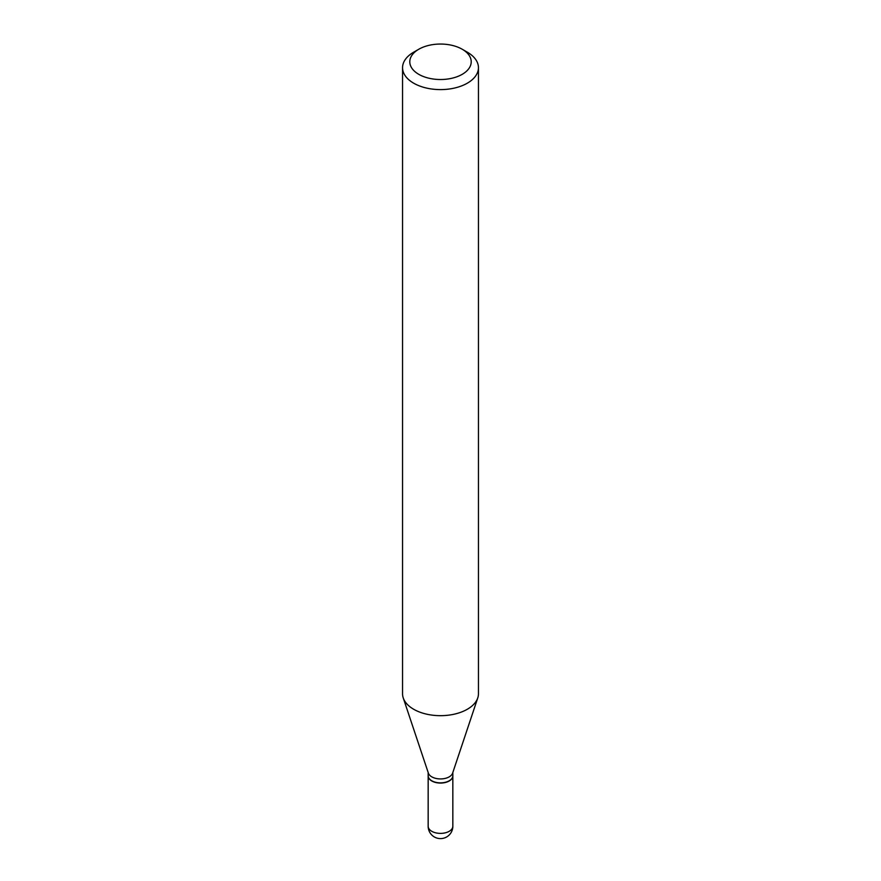 <?xml version="1.0" encoding="UTF-8"?>
<svg xmlns="http://www.w3.org/2000/svg" width="881" height="881" viewBox="0 0 881 881"><rect width="100%" height="100%" fill="white"/><g stroke="black" fill="none" stroke-linecap="round" stroke-linejoin="round"><path stroke-width="1.32" d="M428.166 775.842A12.334 7.125 0 0 0 428.166 775.941A12.334 7.125 0 0 0 431.778 780.973A12.334 7.125 0 0 0 445.224 782.526A12.334 7.125 0 0 0 452.834 775.941A12.334 7.125 0 0 0 452.834 775.842M428.166 772.494L428.166 775.743A12.334 7.125 0 0 0 431.778 780.775A12.334 7.125 0 0 0 449.222 780.775L449.222 780.775A12.334 7.125 0 0 0 452.834 775.743L452.834 772.494M413.663 52.199L418.772 49.248L413.663 52.199A37.949 21.915 0 0 0 402.551 67.694L402.551 693.765A37.949 21.915 0 0 0 403.234 697.917L428.386 773.155A12.334 7.125 0 0 0 436.888 778.617A12.334 7.125 0 0 0 449.222 776.844A12.334 7.125 0 0 0 452.614 773.155L477.766 697.917A37.949 21.915 0 0 0 478.449 693.765L478.449 67.694A37.949 21.915 0 0 0 467.337 52.199L462.228 49.248A30.725 17.741 0 0 0 418.772 49.248L418.772 49.248A30.725 17.741 0 0 0 418.772 74.323A30.725 17.741 0 0 0 462.228 74.323A30.725 17.741 0 0 0 462.228 49.248M431.866 780.83A12.092 6.982 0 0 0 431.943 780.874A12.092 6.982 0 0 0 449.057 780.874L449.057 780.874M402.551 67.694A37.949 21.915 0 0 0 425.975 87.935A37.949 21.915 0 0 0 467.337 83.177A37.949 21.915 0 0 0 478.449 67.694M403.234 697.917A37.949 21.915 0 0 0 429.377 714.711A37.949 21.915 0 0 0 467.337 709.249A37.949 21.915 0 0 0 477.766 697.917M452.834 826.268A12.334 12.334 0 0 1 446.667 836.95A12.334 12.334 0 0 1 428.166 826.268A12.334 7.125 0 0 0 431.778 831.301A12.334 7.125 0 0 0 449.222 831.301A12.334 7.125 0 0 0 452.834 826.268L452.834 775.941M428.166 826.268L428.166 775.941"/></g></svg>
